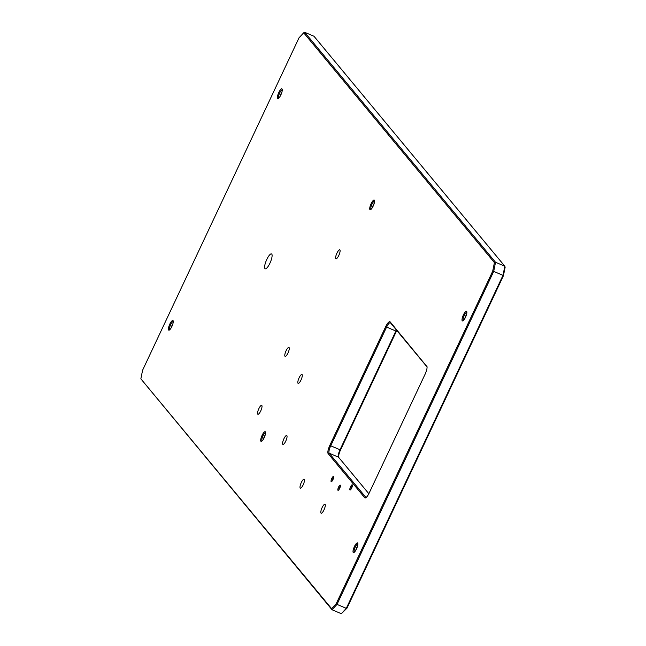 <?xml version="1.0" encoding="UTF-8"?>
<svg xmlns="http://www.w3.org/2000/svg" width="646" height="646" viewBox="0 0 646 646"><rect width="100%" height="100%" fill="white"/><g stroke="black" fill="none" stroke-linecap="round" stroke-linejoin="round"><path stroke-width="0.97" d="M338.916 489.676A2.019 0.549 113 0 1 339.449 487.56A2.019 0.549 113 0 1 340.385 486.22M338.577 487.068A2.826 0.767 113 0 1 340.385 485.316A2.826 0.767 113 0 1 339.667 488.384A2.826 0.767 113 0 1 338.262 490.306A2.826 0.767 113 0 1 338.577 487.068M350.899 489.369A2.019 0.549 113 0 1 351.432 487.254A2.019 0.549 113 0 1 352.369 485.913M350.56 486.761A2.826 0.767 113 0 1 352.369 485.009A2.826 0.767 113 0 1 351.658 488.077A2.826 0.767 113 0 1 350.245 489.999A2.826 0.767 113 0 1 350.56 486.761M332.141 481.06A2.019 0.549 113 0 1 332.666 478.936A2.019 0.549 113 0 1 333.602 477.604M331.794 478.444A2.826 0.767 113 0 1 333.602 476.691A2.826 0.767 113 0 1 332.892 479.76A2.826 0.767 113 0 1 331.487 481.682A2.826 0.767 113 0 1 331.794 478.444M355.744 550.352A4.441 1.211 113 0 1 356.721 547.638A4.441 1.211 113 0 1 357.504 546.193M354.404 552.152A4.441 1.211 113 0 1 355.292 547.033A4.441 1.211 113 0 1 357.876 543.98M354.42 546.54A5.249 1.429 113 0 1 357.779 543.294A5.249 1.429 113 0 1 356.455 548.995A5.249 1.429 113 0 1 353.838 552.556A5.249 1.429 113 0 1 354.42 546.54M263.439 439.135A4.441 1.211 113 0 1 264.416 436.421A4.441 1.211 113 0 1 265.207 434.976M262.098 440.935A4.441 1.211 113 0 1 262.987 435.816A4.441 1.211 113 0 1 265.571 432.763M262.115 435.323A5.249 1.429 113 0 1 265.474 432.077A5.249 1.429 113 0 1 264.149 437.77A5.249 1.429 113 0 1 261.541 441.339A5.249 1.429 113 0 1 262.115 435.323M372.443 207.479A4.441 1.211 113 0 1 373.428 204.774A4.441 1.211 113 0 1 374.212 203.32M371.103 209.28A4.441 1.211 113 0 1 371.999 204.16A4.441 1.211 113 0 1 374.575 201.108M371.127 203.668A5.249 1.429 113 0 1 374.478 200.421A5.249 1.429 113 0 1 373.154 206.122A5.249 1.429 113 0 1 370.546 209.692A5.249 1.429 113 0 1 371.127 203.668M464.749 318.696A4.441 1.211 113 0 1 465.726 315.991A4.441 1.211 113 0 1 466.517 314.537M463.408 320.497A4.441 1.211 113 0 1 464.296 315.377A4.441 1.211 113 0 1 466.88 312.325M463.424 314.893A5.249 1.429 113 0 1 466.783 311.638A5.249 1.429 113 0 1 465.459 317.339A5.249 1.429 113 0 1 462.851 320.909A5.249 1.429 113 0 1 463.424 314.893M171.133 327.918A4.441 1.211 113 0 1 172.119 325.204A4.441 1.211 113 0 1 172.902 323.759M169.793 329.718A4.441 1.211 113 0 1 170.689 324.599A4.441 1.211 113 0 1 173.265 321.538M169.817 324.106A5.249 1.429 113 0 1 173.168 320.86A5.249 1.429 113 0 1 171.844 326.553A5.249 1.429 113 0 1 169.236 330.122A5.249 1.429 113 0 1 169.817 324.106M280.146 96.262A4.441 1.211 113 0 1 281.123 93.557A4.441 1.211 113 0 1 281.906 92.103M278.806 98.063A4.441 1.211 113 0 1 279.694 92.943A4.441 1.211 113 0 1 282.278 89.891M278.822 92.451A5.249 1.429 113 0 1 282.181 89.205A5.249 1.429 113 0 1 280.857 94.905A5.249 1.429 113 0 1 278.24 98.467A5.249 1.429 113 0 1 278.822 92.451M266.79 259.458A8.075 2.196 113 0 1 271.514 253.91A8.075 2.196 113 0 1 269.923 263.229A8.075 2.196 113 0 1 265.199 268.776A8.075 2.196 113 0 1 266.79 259.458M299.114 377.805A4.845 1.316 113 0 1 301.94 374.478A4.845 1.316 113 0 1 300.988 380.066A4.845 1.316 113 0 1 298.153 383.393A4.845 1.316 113 0 1 299.114 377.805M336.913 253.2A4.845 1.316 113 0 1 339.739 249.865A4.845 1.316 113 0 1 338.787 255.461A4.845 1.316 113 0 1 335.952 258.788A4.845 1.316 113 0 1 336.913 253.2M286.089 350.77A4.845 1.316 113 0 1 288.923 347.443A4.845 1.316 113 0 1 287.971 353.039A4.845 1.316 113 0 1 285.136 356.366A4.845 1.316 113 0 1 286.089 350.77M322.112 507.611A4.845 1.316 113 0 1 324.946 504.284A4.845 1.316 113 0 1 323.993 509.88A4.845 1.316 113 0 1 321.159 513.207A4.845 1.316 113 0 1 322.112 507.611M283.869 438.844A4.845 1.316 113 0 1 286.703 435.517A4.845 1.316 113 0 1 285.75 441.113A4.845 1.316 113 0 1 282.916 444.44A4.845 1.316 113 0 1 283.869 438.844M258.836 408.684A4.845 1.316 113 0 1 261.67 405.357A4.845 1.316 113 0 1 260.718 410.945A4.845 1.316 113 0 1 257.883 414.28A4.845 1.316 113 0 1 258.836 408.684M301.302 482.546A4.845 1.316 113 0 1 304.137 479.219A4.845 1.316 113 0 1 303.184 484.807A4.845 1.316 113 0 1 300.35 488.134A4.845 1.316 113 0 1 301.302 482.546M503.412 275.761L502.992 275.349L504.833 266.225L313.972 36.249L304.678 32.3L495.539 262.276L504.833 266.225L505.148 267.169L503.412 275.761L346.991 608.161L346.296 608.346L502.992 275.349L493.697 271.401L337.002 604.398L346.296 608.346L341.322 613.7L332.028 609.751L140.852 378.831L331.592 608.645L336.267 603.606L492.688 271.207L494.416 262.615L303.685 32.801L299.009 37.839L142.588 370.239L140.852 378.831M396.789 330.461A7.268 1.978 -67 0 0 396.402 331.253L340.531 449.971A7.268 1.978 -67 0 0 338.585 457.255M346.991 608.161L341.322 613.7M426.756 365.991A7.268 1.978 113 0 1 426.925 366.306A7.268 1.978 113 0 1 425.1 374.204L369.229 492.922A7.268 1.978 113 0 1 365.612 497.856A7.268 1.978 113 0 1 364.756 497.743L328.152 453.629A7.268 1.978 113 0 1 329.807 445.417L385.67 326.698A7.268 1.978 113 0 1 390.144 321.878L427.03 366.742M427.046 366.92L390.523 322.911A6.46 1.76 -67 0 0 390.321 322.75A6.46 1.76 -67 0 0 386.542 327.191L330.679 445.91A6.46 1.76 -67 0 0 329.202 453.209L365.814 497.323A6.46 1.76 -67 0 0 366.016 497.477A6.46 1.76 -67 0 0 366.153 497.509M368.842 493.714L338.504 457.158A6.46 1.76 113 0 1 338.342 456.875A6.46 1.76 113 0 1 339.974 449.858L395.837 331.14A6.46 1.76 113 0 1 396.41 330.009M494.416 262.615L495.539 262.276L493.697 271.401L492.688 271.207M336.267 603.606L337.002 604.398L332.028 609.751L331.592 608.645M304.678 32.3L303.685 32.801M364.756 497.743L366.185 497.477M385.67 326.698L396.402 331.253M329.807 445.417L340.531 449.971M328.152 453.629L329.202 453.209L338.504 457.158M390.144 321.878L390.523 322.911"/></g></svg>
